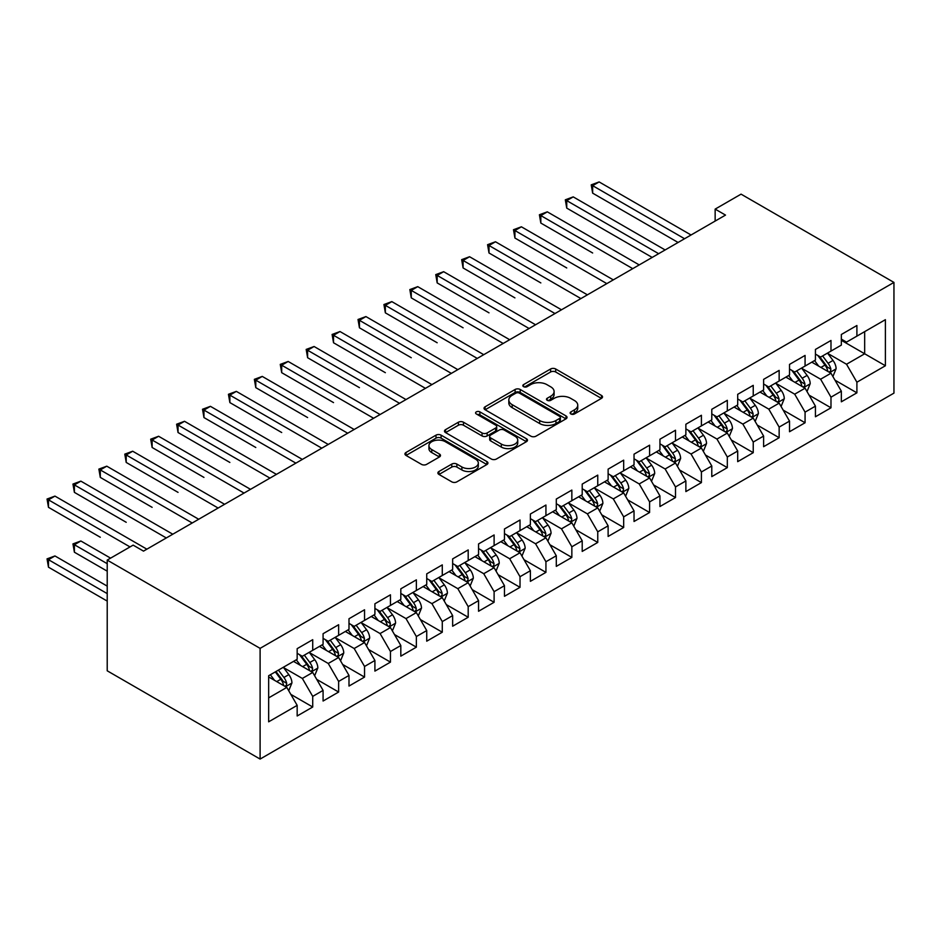 <?xml version="1.0" encoding="UTF-8"?>
<svg xmlns="http://www.w3.org/2000/svg" width="941" height="941" viewBox="0 0 941 941"><rect width="100%" height="100%" fill="white"/><g stroke="black" fill="none" stroke-linecap="round" stroke-linejoin="round"><path stroke-width="1.41" d="M570.881 413.969A2.517 1.459 0 0 0 574.445 413.969L601.475 398.361A3.599 2.082 0 0 0 602.522 396.902A3.599 2.082 0 0 0 601.475 395.432L555.684 368.99A3.599 2.082 0 0 0 550.603 368.99L523.572 384.598A2.517 1.459 0 0 0 522.831 385.622A2.517 1.459 0 0 0 523.572 386.657A2.517 1.459 0 0 0 527.136 386.657L530.63 384.634A11.515 6.646 0 0 1 546.909 384.634L550.72 386.833A11.515 6.646 0 0 1 554.096 391.538A11.515 6.646 0 0 1 550.72 396.232L547.227 398.255A2.517 1.459 0 0 0 546.486 399.278A2.517 1.459 0 0 0 547.227 400.313A2.517 1.459 0 0 0 550.791 400.313L554.284 398.29A11.515 6.646 0 0 1 570.564 398.29L574.386 400.49A11.515 6.646 0 0 1 577.75 405.195A11.515 6.646 0 0 1 574.386 409.888L570.881 411.911A2.517 1.459 0 0 0 570.14 412.934A2.517 1.459 0 0 0 570.881 413.969L570.881 411.911M438.941 471.5A3.599 2.082 0 0 0 437.883 472.97A3.599 2.082 0 0 0 438.941 474.429L451.786 481.851A3.599 2.082 0 0 0 456.867 481.851L486.885 464.525A3.599 2.082 0 0 0 487.932 463.054A3.599 2.082 0 0 0 486.885 461.584L441.094 435.154A3.599 2.082 0 0 0 436.012 435.154L405.994 452.48A3.599 2.082 0 0 0 404.948 453.95A3.599 2.082 0 0 0 405.994 455.42L421.509 464.372A3.599 2.082 0 0 0 426.602 464.372L439.447 456.961A3.599 2.082 0 0 0 440.494 455.491A3.599 2.082 0 0 0 439.447 454.021L431.754 449.575A9.622 5.552 0 0 1 428.931 445.646A9.622 5.552 0 0 1 434.871 440.517A9.622 5.552 0 0 1 445.364 441.717L475.499 459.126A9.622 5.552 0 0 1 478.322 463.054A9.622 5.552 0 0 1 472.382 468.183A9.622 5.552 0 0 1 461.89 466.983L456.867 464.078A3.599 2.082 0 0 0 451.786 464.078L438.941 471.5L438.941 474.429M107.215 560.095L260.104 648.361L260.104 759.069L107.215 670.804L107.215 560.095L133.14 545.133L143.502 551.12L725.511 215.089L715.148 209.114L715.148 221.076M715.148 209.114L741.061 194.152L893.95 282.418L260.104 648.361M530.889 436.177A3.599 2.082 0 0 0 535.97 436.177L565.988 418.851A3.599 2.082 0 0 0 567.035 417.381A3.599 2.082 0 0 0 565.988 415.91L520.208 389.48A3.599 2.082 0 0 0 515.115 389.48L485.097 406.806A3.599 2.082 0 0 0 484.05 408.276A3.599 2.082 0 0 0 485.097 409.747L530.889 436.177M477.334 414.51A2.517 1.459 0 0 1 479.886 414.863L479.886 411.876L526.431 438.753A3.599 2.082 0 0 1 527.489 440.212A3.599 2.082 0 0 1 526.431 441.682L496.425 459.02A3.599 2.082 0 0 1 491.331 459.02L445.552 432.578L445.552 429.649A3.599 2.082 0 0 0 444.493 431.107A3.599 2.082 0 0 0 445.552 432.578M445.552 429.649L458.396 422.227A3.599 2.082 0 0 1 463.478 422.227L482.051 432.954A3.599 2.082 0 0 0 487.132 432.954L495.66 428.026A3.599 2.082 0 0 0 496.707 426.555A3.599 2.082 0 0 0 495.66 425.097L476.322 413.934A2.517 1.459 0 0 1 475.593 412.899A2.517 1.459 0 0 1 477.146 411.558A2.517 1.459 0 0 1 479.886 411.876M260.104 759.069L893.95 393.126L893.95 282.418M841.348 340.313L864.673 353.781L864.673 331.644L885.399 319.669L856.898 336.125L856.898 325.504L841.348 334.478L841.348 345.1L830.985 351.087L830.985 340.466L815.435 349.44L815.435 360.062L805.073 366.049L805.073 355.427L789.523 364.402L789.523 375.024L779.148 381.011L779.148 370.389L763.61 379.364L763.61 389.986L753.235 395.973L753.235 385.351L737.697 394.326L737.697 404.948L727.322 410.935L727.322 400.313L711.784 409.288L711.784 419.909L701.41 425.897L701.41 415.275L685.871 424.25L685.871 434.871L675.497 440.858L675.497 430.237L659.947 439.212L659.947 449.833L649.584 455.82L649.584 445.187L634.034 454.174L634.034 464.795L623.671 470.771L623.671 460.149L608.121 469.136L608.121 479.757L597.758 485.732L597.758 475.111L582.208 484.086L582.208 494.719L571.846 500.694L571.846 490.073L556.296 499.048L556.296 509.669L545.933 515.656L545.933 505.035L530.383 514.009L530.383 524.631L520.02 530.618L520.02 519.997L504.47 528.971L504.47 539.593L494.107 545.58L494.107 534.959L478.557 543.933L478.557 554.555L468.195 560.542L468.195 549.92L452.645 558.895L452.645 569.517L442.282 575.504L442.282 564.882L426.732 573.857L426.732 584.479L416.369 590.466L416.369 579.844L400.819 588.819L400.819 599.441L390.456 605.428L390.456 594.806L374.906 603.781L374.906 614.402L364.543 620.39L364.543 609.768L348.993 618.743L348.993 629.364L338.631 635.351L338.631 624.73L323.081 633.705L323.081 644.326L312.718 650.313L312.718 639.68L297.168 648.667L297.168 659.288L268.656 675.744L268.656 721.818L297.168 705.362L286.805 687.412L268.656 676.944M885.399 319.669L885.399 365.755L856.898 382.211L846.524 364.249L827.739 353.404M834.996 380.188L856.898 392.832L856.898 382.211M856.898 392.832L841.348 401.807L841.348 391.185L830.985 397.173L820.611 379.211L801.826 368.366M809.084 395.149L830.985 407.794L830.985 397.173M830.985 407.794L815.435 416.769L815.435 406.147L805.073 412.134L794.698 394.173L775.913 383.328M783.171 410.111L805.073 422.756L805.073 412.134M805.073 422.756L789.523 431.731L789.523 421.109L779.148 427.096L768.785 409.135L750.001 398.29M757.258 425.073L779.148 437.718L779.148 427.096M779.148 437.718L763.61 446.693L763.61 436.071L753.235 442.047L742.872 424.097L724.088 413.252M731.345 440.035L753.235 452.68L753.235 442.047M753.235 452.68L737.697 461.655L737.697 451.033L727.322 457.008L716.96 439.059L698.175 428.214M705.432 454.997L727.322 467.63L727.322 457.008M727.322 467.63L711.784 476.616L711.784 465.995L701.41 471.97L691.047 454.021L672.262 443.176M679.52 469.959L701.41 482.592L701.41 471.97M701.41 482.592L685.871 491.578L685.871 480.945L675.497 486.932L665.134 468.983L646.349 458.138M653.607 484.921L675.497 497.554L675.497 486.932M675.497 497.554L659.947 506.529L659.947 495.907L649.584 501.894L639.221 483.945L620.437 473.1M627.694 499.871L649.584 512.516L649.584 501.894M649.584 512.516L634.034 521.49L634.034 510.869L623.671 516.856L613.309 498.906L594.524 488.061M601.781 514.833L623.671 527.478L623.671 516.856M623.671 527.478L608.121 536.452L608.121 525.831L597.758 531.818L587.396 513.868L568.611 503.012M575.868 529.795L597.758 542.439L597.758 531.818M597.758 542.439L582.208 551.414L582.208 540.793L571.846 546.78L561.483 528.83L542.698 517.973M549.956 544.757L571.846 557.401L571.846 546.78M571.846 557.401L556.296 566.376L556.296 555.755L545.933 561.742L535.57 543.78L516.785 532.935M524.043 559.719L545.933 572.363L545.933 561.742M545.933 572.363L530.383 581.338L530.383 570.716L520.02 576.704L509.657 558.742L490.873 547.897M498.118 574.68L520.02 587.325L520.02 576.704M520.02 587.325L504.47 596.3L504.47 585.678L494.107 591.666L483.745 573.704L464.96 562.859M472.206 589.642L494.107 602.287L494.107 591.666M494.107 602.287L478.557 611.262L478.557 600.64L468.195 606.627L457.832 588.666L439.035 577.821M446.293 604.604L468.195 617.249L468.195 606.627M468.195 617.249L452.645 626.224L452.645 615.602L442.282 621.578L431.919 603.628L413.123 592.783M420.38 619.566L442.282 632.211L442.282 621.578M442.282 632.211L426.732 641.186L426.732 630.564L416.369 636.539L406.006 618.59L387.21 607.745M394.467 634.528L416.369 647.161L416.369 636.539M416.369 647.161L400.819 656.148L400.819 645.526L390.456 651.501L380.093 633.552L361.297 622.707M368.554 649.49L390.456 662.123L390.456 651.501M390.456 662.123L374.906 671.109L374.906 660.476L364.543 666.463L354.181 648.514L335.384 637.669M342.642 664.452L364.543 677.085L364.543 666.463M364.543 677.085L348.993 686.06L348.993 675.438L338.631 681.425L328.256 663.476L309.471 652.631M316.729 679.402L338.631 692.047L338.631 681.425M338.631 692.047L323.081 701.021L323.081 690.4L312.718 696.387L302.343 678.437L283.559 667.592M290.816 694.364L312.718 707.009L312.718 696.387M312.718 707.009L297.168 715.983L297.168 705.362M297.168 653.301L302.343 656.289L312.718 650.313M268.656 697.881L286.805 687.412M323.081 638.339L328.256 641.327L338.631 635.351M302.343 678.437L312.718 672.45L293.533 661.382M323.081 690.4L312.718 672.45M348.993 623.377L354.181 626.365L364.543 620.39M328.256 663.476L338.631 657.488L319.446 646.42M348.993 675.438L338.631 657.488M374.906 608.415L380.093 611.415L390.456 605.428M354.181 648.514L364.543 642.527L345.359 631.458M374.906 660.476L364.543 642.527M400.819 593.453L406.006 596.453L416.369 590.466M380.093 633.552L390.456 627.565L371.272 616.496M400.819 645.526L390.456 627.565M426.732 578.492L431.919 581.491L442.282 575.504M406.006 618.59L416.369 612.603L397.196 601.534M426.732 630.564L416.369 612.603M452.645 563.53L457.832 566.529L468.195 560.542M431.919 603.628L442.282 597.641L423.109 586.572M452.645 615.602L442.282 597.641M478.557 548.568L483.745 551.567L494.107 545.58M457.832 588.666L468.195 582.679L449.022 571.61M478.557 600.64L468.195 582.679M504.47 533.618L509.657 536.605L520.02 530.618M483.745 573.704L494.107 567.729L474.934 556.649M504.47 585.678L494.107 567.729M530.383 518.656L535.57 521.643L545.933 515.656M509.657 558.742L520.02 552.767L500.847 541.687M530.383 570.716L520.02 552.767M556.296 503.694L561.483 506.681L571.846 500.694M535.57 543.78L545.933 537.805L526.76 526.725M556.296 555.755L545.933 537.805M582.208 488.732L587.396 491.72L597.758 485.732M561.483 528.83L571.846 522.843L552.673 511.775M582.208 540.793L571.846 522.843M608.121 473.77L613.309 476.758L623.671 470.771M587.396 513.868L597.758 507.881L578.586 496.813M608.121 525.831L597.758 507.881M634.034 458.808L639.221 461.796L649.584 455.82M613.309 498.906L623.671 492.919L604.498 481.851M634.034 510.869L623.671 492.919M659.947 443.846L665.134 446.834L675.497 440.858M639.221 483.945L649.584 477.957L630.411 466.889M659.947 495.907L649.584 477.957M685.871 428.884L691.047 431.884L701.41 425.897M665.134 468.983L675.497 462.996L656.324 451.927M685.871 480.945L675.497 462.996M711.784 413.922L716.96 416.922L727.322 410.935M691.047 454.021L701.41 448.034L682.237 436.965M711.784 465.995L701.41 448.034M737.697 398.96L742.872 401.96L753.235 395.973M716.96 439.059L727.322 433.072L708.15 422.003M737.697 451.033L727.322 433.072M763.61 383.999L768.785 386.998L779.148 381.011M742.872 424.097L753.235 418.11L734.062 407.041M763.61 436.071L753.235 418.11M789.523 369.037L794.698 372.036L805.073 366.049M768.785 409.135L779.148 403.148L759.975 392.079M789.523 421.109L779.148 403.148M815.435 354.087L820.611 357.074L830.985 351.087M794.698 394.173L805.073 388.198L785.888 377.118M815.435 406.147L805.073 388.198M841.348 339.125L846.524 342.112L856.898 336.125M820.611 379.211L830.985 373.236L811.801 362.156M841.348 391.185L830.985 373.236M846.524 364.249L864.673 353.781L885.399 365.755M571.893 414.322L574.386 412.887A11.515 6.646 0 0 0 577.75 408.182L577.75 405.195M554.096 391.538L554.096 394.526A11.515 6.646 0 0 1 550.72 399.231L548.238 400.666M601.417 398.396L555.684 371.989A3.599 2.082 0 0 0 550.603 371.989L524.584 387.01M565.941 418.874L520.208 392.468A3.599 2.082 0 0 0 515.115 392.468L485.144 409.77M559.624 418.416A2.517 1.459 0 0 0 560.365 417.381A2.517 1.459 0 0 0 559.624 416.357L519.444 393.15A2.517 1.459 0 0 0 515.88 393.15L512.186 395.279A11.515 6.646 0 0 0 508.822 399.984A11.515 6.646 0 0 0 512.186 404.677L539.663 420.545A11.515 6.646 0 0 0 555.943 420.545L559.624 418.416L559.624 421.403A2.517 1.459 0 0 0 560.365 420.38L560.365 417.381M508.822 399.984L508.822 402.971A11.515 6.646 0 0 0 512.186 407.676L512.186 404.677M559.624 421.403L555.943 423.532A11.515 6.646 0 0 1 539.663 423.532L512.186 407.676M445.599 432.613L458.396 425.226L458.396 422.227M496.707 426.555L496.707 429.555A3.599 2.082 0 0 1 495.66 431.025L487.132 435.942A3.599 2.082 0 0 1 482.051 435.942L463.478 425.226A3.599 2.082 0 0 0 458.396 425.226M479.886 414.863L526.384 441.717M501.318 444.07A9.622 5.552 0 0 0 511.798 445.281A9.622 5.552 0 0 0 517.738 440.141A9.622 5.552 0 0 0 514.927 436.212L504.305 430.084A3.599 2.082 0 0 0 499.224 430.084L490.696 435.001A3.599 2.082 0 0 0 489.649 436.471A3.599 2.082 0 0 0 490.696 437.941L501.318 444.07L501.318 447.069A9.622 5.552 0 0 0 511.798 448.269A9.622 5.552 0 0 0 517.738 443.14L517.738 440.141M489.649 436.471L489.649 439.471A3.599 2.082 0 0 0 490.696 440.929L490.696 437.941M501.318 447.069L490.696 440.929M478.322 463.054L478.322 466.042A9.622 5.552 0 0 1 472.382 471.182A9.622 5.552 0 0 1 461.89 469.971L456.867 467.077A3.599 2.082 0 0 0 451.786 467.077L438.988 474.464M428.931 445.646L428.931 448.645A9.622 5.552 0 0 0 431.754 452.574L431.754 449.575M439.4 456.985L431.754 452.574M486.838 464.548L441.094 438.141A3.599 2.082 0 0 0 436.012 438.141L406.041 455.444M832.903 376.553L836.114 368.707A9.716 5.611 -120 0 0 833.008 360.438L827.504 353.098M818.729 366.167L814.553 360.579M812.589 362.614L812.118 361.979M592.654 252.988L540.828 223.064L540.828 215.583L547.309 211.843L639.221 264.915M829.15 372.177L830.656 370.825L830.868 369.131A9.716 5.611 -120 0 0 828.092 363.285L822.587 355.933M819.446 356.392L826.245 365.473A4.952 2.858 60 0 1 827.139 366.978L830.868 369.131M817.729 355.404L824.975 365.084A9.716 5.611 60 0 1 827.762 370.919L827.951 371.483M684.566 238.732L592.654 185.671L599.135 181.931L691.047 234.991M678.096 242.472L592.654 193.152L592.654 185.671L591.23 184.848L599.135 181.931M592.654 193.152L591.23 184.848M806.99 391.515L810.201 383.669A9.716 5.611 -120 0 0 807.096 375.4L801.591 368.06M792.816 381.117L788.64 375.541M786.676 377.576L786.206 376.941M566.741 267.95L514.915 238.026L514.915 230.545L521.396 226.805L613.309 279.877M803.238 387.139L804.743 385.786L804.955 384.093A9.716 5.611 -120 0 0 802.179 378.247L796.674 370.895M793.522 371.354L800.332 380.435A4.952 2.858 60 0 1 801.226 381.94L804.955 384.093M791.816 370.366L799.062 380.046A9.716 5.611 60 0 1 801.85 385.881L802.038 386.445M781.077 406.477L784.288 398.631A9.716 5.611 -120 0 0 781.183 390.362L775.678 383.022M766.903 396.079L762.728 390.491M760.763 392.538L760.293 391.903M540.828 282.912L489.002 252.988L489.002 245.507L495.484 241.766L587.396 294.839M777.325 402.101L778.83 400.748L779.042 399.055A9.716 5.611 -120 0 0 776.266 393.209L770.761 385.857M767.609 386.316L774.408 395.396A4.952 2.858 60 0 1 775.313 396.89L779.042 399.055M765.903 385.328L773.149 395.008A9.716 5.611 60 0 1 775.937 400.842L776.125 401.407M658.653 253.694L566.741 200.621L573.222 196.881L665.134 249.953M652.184 257.434L566.741 208.102L566.741 200.621L565.318 199.81L573.222 196.881M566.741 208.102L565.318 199.81M632.74 268.656L539.405 214.76L547.309 211.843M540.828 223.064L539.405 214.76M755.153 421.439L758.375 413.593A9.716 5.611 -120 0 0 755.27 405.324L749.765 397.972M740.99 411.041L736.815 405.453M734.85 407.5L734.38 406.865M514.915 297.874L463.09 267.95L463.09 260.469L469.571 256.728L561.483 309.801M751.412 417.063L752.918 415.699L753.129 414.005A9.716 5.611 -120 0 0 750.353 408.171L744.849 400.819M741.696 401.278L748.495 410.358A4.952 2.858 60 0 1 749.401 411.852L753.129 414.005M739.991 400.29L747.236 409.958A9.716 5.611 60 0 1 750.012 415.804L750.212 416.369M729.24 436.401L732.463 428.555A9.716 5.611 -120 0 0 729.357 420.286L723.852 412.934M715.078 426.002L710.902 420.415M708.938 422.462L708.467 421.827M489.002 312.835L437.177 282.912L437.177 275.431L443.658 271.69L535.57 324.763M725.499 432.013L727.005 430.66L727.217 428.967A9.716 5.611 -120 0 0 724.429 423.132L718.924 415.781M715.783 416.24L722.582 425.32A4.952 2.858 60 0 1 723.488 426.814L727.217 428.967M714.078 415.252L721.324 424.92A9.716 5.611 60 0 1 724.1 430.766L724.299 431.331M606.827 283.617L513.492 229.722L521.396 226.805M514.915 238.026L513.492 229.722M580.915 298.579L487.579 244.684L495.484 241.766M489.002 252.988L487.579 244.684M703.327 451.362L706.538 443.517A9.716 5.611 -120 0 0 703.445 435.248L697.94 427.896M689.165 440.964L684.977 435.377M683.025 437.424L682.554 436.789M463.09 327.797L411.264 297.874L411.264 290.393L417.745 286.652L509.657 339.713M699.586 446.975L701.092 445.622L701.304 443.929A9.716 5.611 -120 0 0 698.516 438.094L693.011 430.743M689.871 431.201L696.669 440.27A4.952 2.858 60 0 1 697.575 441.776L701.304 443.929M688.165 430.213L695.411 439.882A9.716 5.611 60 0 1 698.187 445.728L698.387 446.293M555.002 313.541L461.666 259.645L469.571 256.728M463.09 267.95L461.666 259.645M677.414 466.324L680.625 458.479A9.716 5.611 -120 0 0 677.532 450.21L672.027 442.858M663.252 455.926L659.065 450.339M657.112 452.386L656.642 451.751M437.177 342.759L385.351 312.835L385.351 305.355L391.832 301.614L483.745 354.675M673.674 461.937L675.179 460.584L675.391 458.89A9.716 5.611 -120 0 0 672.603 453.056L667.098 445.705M663.958 446.163L670.757 455.232A4.952 2.858 60 0 1 671.662 456.738L675.391 458.89M662.252 445.175L669.498 454.844A9.716 5.611 60 0 1 672.274 460.69L672.474 461.255M529.089 328.503L435.754 274.607L443.658 271.69M437.177 282.912L435.754 274.607M651.501 481.274L654.713 473.441A9.716 5.611 -120 0 0 651.619 465.172L646.114 457.82M637.339 470.888L633.152 465.301M631.199 467.348L630.729 466.701M411.264 357.721L359.438 327.797L359.438 320.316L365.92 316.576L457.832 369.637M647.761 476.899L649.266 475.546L649.478 473.852A9.716 5.611 -120 0 0 646.69 468.018L641.186 460.667M638.045 461.125L644.844 470.194A4.952 2.858 60 0 1 645.749 471.7L649.478 473.852M636.339 460.137L643.585 469.806A9.716 5.611 60 0 1 646.361 475.652L646.561 476.217M625.589 496.236L628.8 488.403A9.716 5.611 -120 0 0 625.706 480.133L620.201 472.782M611.427 485.85L607.239 480.263M605.286 482.298L604.804 481.663M385.351 372.683L333.526 342.759L333.526 335.278L339.995 331.538L431.919 384.598M621.848 491.861L623.354 490.508L623.565 488.814A9.716 5.611 -120 0 0 620.778 482.968L615.273 475.628M612.132 476.087L618.931 485.156A4.952 2.858 60 0 1 619.837 486.662L623.565 488.814M610.427 475.099L617.672 484.768A9.716 5.611 60 0 1 620.448 490.614L620.648 491.167M599.676 511.198L602.887 503.364A9.716 5.611 -120 0 0 599.793 495.095L594.289 487.744M585.514 500.812L581.326 495.225M579.374 497.26L578.891 496.625M359.438 387.645L307.613 357.721L307.613 350.24L314.082 346.5L406.006 399.56M595.935 506.823L597.429 505.47L597.653 503.776A9.716 5.611 -120 0 0 594.865 497.93L589.36 490.59M586.219 491.049L593.018 500.118A4.952 2.858 60 0 1 593.924 501.624L597.653 503.776M584.514 490.061L591.76 499.73A9.716 5.611 60 0 1 594.536 505.576L594.736 506.129M573.763 526.16L576.974 518.326A9.716 5.611 -120 0 0 573.881 510.057L568.376 502.706M559.601 515.774L555.413 510.187M553.461 512.222L552.979 511.586M333.526 402.595L281.7 372.683L281.7 365.202L288.169 361.462L380.093 414.522M570.023 521.784L571.516 520.432L571.74 518.738A9.716 5.611 -120 0 0 568.952 512.892L563.447 505.552M560.307 505.999L567.105 515.08A4.952 2.858 60 0 1 568.011 516.585L571.74 518.738M558.601 505.023L565.847 514.692A9.716 5.611 60 0 1 568.623 520.526L568.823 521.091M547.85 541.122L551.061 533.288A9.716 5.611 -120 0 0 547.968 525.019L542.463 517.668M533.688 530.736L529.501 525.149M527.548 527.183L527.066 526.548M307.613 417.557L255.787 387.633L255.787 380.152L262.257 376.412L354.169 429.484M544.098 536.746L545.604 535.394L545.815 533.7A9.716 5.611 -120 0 0 543.039 527.854L537.534 520.502M534.394 520.961L541.193 530.042A4.952 2.858 60 0 1 542.087 531.547L545.815 533.7M532.688 519.985L539.934 529.654A9.716 5.611 60 0 1 542.71 535.488L542.91 536.052M521.937 556.084L525.149 548.238A9.716 5.611 -120 0 0 522.055 539.969L516.55 532.63M507.775 545.698L503.588 540.11M501.635 542.145L501.153 541.51M281.7 432.519L229.875 402.595L229.875 395.114L236.344 391.374L328.256 444.446M518.185 551.708L519.691 550.356L519.903 548.662A9.716 5.611 -120 0 0 517.127 542.816L511.622 535.464M508.481 535.923L515.28 545.004A4.952 2.858 60 0 1 516.174 546.509L519.903 548.662M506.776 534.935L514.021 544.616A9.716 5.611 60 0 1 516.797 550.45L516.997 551.014M496.025 571.046L499.236 563.2A9.716 5.611 -120 0 0 496.142 554.931L490.637 547.591M481.863 560.648L477.675 555.072M475.723 557.107L475.24 556.472M255.787 447.481L203.95 417.557L203.95 410.076L210.431 406.336L302.343 459.408M492.272 566.67L493.778 565.318L493.99 563.624A9.716 5.611 -120 0 0 491.214 557.778L485.709 550.426M482.568 550.885L489.367 559.966A4.952 2.858 60 0 1 490.261 561.471L493.99 563.624M480.863 549.897L488.108 559.577A9.716 5.611 60 0 1 490.884 565.412L491.084 565.976M470.112 586.008L473.323 578.162A9.716 5.611 -120 0 0 470.229 569.893L464.725 562.553M455.95 575.61L451.762 570.023M449.81 572.069L449.327 571.434M229.863 462.443L178.037 432.519L178.037 425.038L184.518 421.297L276.431 474.37M466.36 581.632L467.865 580.279L468.077 578.586A9.716 5.611 -120 0 0 465.301 572.74L459.796 565.388M456.656 565.847L463.454 574.927A4.952 2.858 60 0 1 464.348 576.421L468.077 578.586M454.95 564.859L462.196 574.539A9.716 5.611 60 0 1 464.972 580.374L465.172 580.938M444.199 600.97L447.41 593.124A9.716 5.611 -120 0 0 444.317 584.855L438.812 577.503M430.037 590.572L425.85 584.984M423.897 587.031L423.415 586.396M203.95 477.405L152.124 447.481L152.124 440L158.606 436.259L250.518 489.332M440.447 596.594L441.952 595.23L442.164 593.536A9.716 5.611 -120 0 0 439.388 587.702L433.883 580.35M430.743 580.809L437.541 589.889A4.952 2.858 60 0 1 438.435 591.383L442.164 593.536M429.037 579.821L436.283 589.489A9.716 5.611 60 0 1 439.059 595.335L439.259 595.9M418.286 615.932L421.497 608.086A9.716 5.611 -120 0 0 418.392 599.817L412.887 592.465M404.124 605.534L399.937 599.946M397.984 601.993L397.502 601.358M178.037 492.366L126.212 462.443L126.212 454.962L132.693 451.221L224.605 504.294M414.534 611.544L416.04 610.191L416.251 608.498A9.716 5.611 -120 0 0 413.475 602.663L407.971 595.312M404.83 595.771L411.629 604.851A4.952 2.858 60 0 1 412.523 606.345L416.251 608.498M403.124 594.783L410.37 604.451A9.716 5.611 60 0 1 413.146 610.297L413.346 610.862M392.373 630.893L395.585 623.048A9.716 5.611 -120 0 0 392.479 614.779L386.974 607.427M378.211 620.495L374.024 614.908M372.071 616.955L371.589 616.32M152.124 507.328L100.299 477.405L100.299 469.924L106.78 466.183L198.692 519.244M388.621 626.506L390.127 625.153L390.339 623.46A9.716 5.611 -120 0 0 387.563 617.625L382.058 610.274M378.917 610.733L385.716 619.801A4.952 2.858 60 0 1 386.61 621.307L390.339 623.46M377.2 609.744L384.446 619.413A9.716 5.611 60 0 1 387.233 625.259L387.433 625.824M366.461 645.855L369.672 638.01A9.716 5.611 -120 0 0 366.567 629.741L361.062 622.389M352.299 635.457L348.111 629.87M346.147 631.917L345.676 631.282M126.212 522.29L74.386 492.366L74.386 484.886L80.867 481.145L172.779 534.206M362.708 641.468L364.214 640.115L364.426 638.421A9.716 5.611 -120 0 0 361.65 632.587L356.145 625.236M353.004 625.694L359.803 634.763A4.952 2.858 60 0 1 360.697 636.269L364.426 638.421M351.287 624.706L358.533 634.375A9.716 5.611 60 0 1 361.32 640.221L361.509 640.786M340.548 660.805L343.759 652.972A9.716 5.611 -120 0 0 340.654 644.703L335.149 637.351M326.386 650.419L322.198 644.832M320.234 646.879L319.764 646.232M100.299 537.252L48.473 507.328L48.473 499.847L54.954 496.107L146.867 549.168M336.796 656.43L338.301 655.077L338.513 653.383A9.716 5.611 -120 0 0 335.737 647.549L330.232 640.198M327.092 640.656L333.89 649.725A4.952 2.858 60 0 1 334.784 651.231L338.513 653.383M325.374 639.668L332.62 649.337A9.716 5.611 60 0 1 335.408 655.183L335.596 655.748M314.635 675.767L317.846 667.934A9.716 5.611 -120 0 0 314.741 659.665L309.236 652.313M300.473 665.381L296.286 659.794M294.321 661.829L293.851 661.194M110.591 558.142L80.867 540.993L74.386 544.733L74.386 552.214L107.215 571.163M310.883 671.392L312.388 670.039L312.6 668.345A9.716 5.611 -120 0 0 309.824 662.499L304.319 655.159M301.179 655.618L307.978 664.687A4.952 2.858 60 0 1 308.871 666.193L312.6 668.345M299.461 654.63L306.707 664.299A9.716 5.611 60 0 1 309.495 670.145L309.683 670.698M74.386 552.214L72.963 543.91L107.215 563.683M72.963 543.91L80.867 540.993M503.176 343.453L409.841 289.569L417.745 286.652M411.264 297.874L409.841 289.569M477.263 358.415L383.928 304.531L391.832 301.614M385.351 312.835L383.928 304.531M451.351 373.377L358.015 319.493L365.92 316.576M359.438 327.797L358.015 319.493M425.438 388.339L332.102 334.455L339.995 331.538M333.526 342.759L332.102 334.455M399.525 403.301L306.178 349.417L314.082 346.5M307.613 357.721L306.178 349.417M373.612 418.263L280.265 364.379L288.169 361.462M281.7 372.683L280.265 364.379M347.7 433.225L254.352 379.341L262.257 376.412M255.787 387.633L254.352 379.341M321.787 448.187L228.44 394.291L236.344 391.374M229.875 402.595L228.44 394.291M295.874 463.148L202.527 409.253L210.431 406.336M203.95 417.557L202.527 409.253M269.961 478.11L176.614 424.215L184.518 421.297M178.037 432.519L176.614 424.215M244.048 493.072L150.701 439.176L158.606 436.259M152.124 447.481L150.701 439.176M218.124 508.034L124.788 454.138L132.693 451.221M126.212 462.443L124.788 454.138M192.211 522.984L98.876 469.1L106.78 466.183M100.299 477.405L98.876 469.1M166.298 537.946L72.963 484.062L80.867 481.145M74.386 492.366L72.963 484.062M288.722 690.729L291.933 682.895A9.716 5.611 -120 0 0 288.828 674.626L283.323 667.275M274.549 680.343L270.373 674.756M107.215 586.125L54.954 555.955L48.473 559.695L48.473 567.176L107.215 601.087M284.97 686.354L286.476 685.001L286.687 683.307A9.716 5.611 -120 0 0 283.911 677.461L278.407 670.121M275.972 671.521L282.065 679.649A4.952 2.858 60 0 1 282.959 681.155L286.687 683.307M275.29 671.909L280.794 679.261A9.716 5.611 60 0 1 283.582 685.107L283.77 685.66M48.473 567.176L47.05 558.872L107.215 593.606M47.05 558.872L54.954 555.955M130.023 546.933L47.05 499.024L54.954 496.107M48.473 507.328L47.05 499.024M574.386 412.887L574.386 409.888M547.227 400.313L547.227 398.255M550.72 399.231L550.72 396.232M523.572 386.657L523.572 384.598M550.603 371.989L550.603 368.99M555.684 371.989L555.684 368.99M601.475 398.361L601.475 395.432M485.097 409.747L485.097 406.806M515.115 392.468L515.115 389.48M520.208 392.468L520.208 389.48M565.988 418.851L565.988 415.91M539.663 423.532L539.663 420.545M555.943 423.532L555.943 420.545M463.478 425.226L463.478 422.227M482.051 435.942L482.051 432.954M487.132 435.942L487.132 432.954M495.66 431.025L495.66 428.026M526.431 441.682L526.431 438.753M451.786 467.077L451.786 464.078M456.867 467.077L456.867 464.078M461.89 469.971L461.89 466.983M439.447 456.961L439.447 454.021M405.994 455.42L405.994 452.48M436.012 438.141L436.012 435.154M441.094 438.141L441.094 435.154M486.885 464.525L486.885 461.584M829.762 372.53L836.043 368.896M828.092 363.285L833.008 360.438M820.917 367.425L824.975 365.084M803.849 387.492L810.13 383.857M802.179 378.247L807.096 375.4M795.004 382.387L799.062 380.046M777.936 402.454L784.218 398.819M776.266 393.209L781.183 390.362M769.091 397.349L773.149 395.008M752.024 417.416L758.305 413.781M750.353 408.171L755.27 405.324M743.178 412.311L747.236 409.958M726.111 432.378L732.392 428.743M724.429 423.132L729.357 420.286M717.265 427.273L721.324 424.92M700.198 447.328L706.479 443.705M698.516 438.094L703.445 435.248M691.353 442.223L695.411 439.882M674.285 462.29L680.566 458.667M672.603 453.056L677.532 450.21M665.44 457.185L669.498 454.844M648.373 477.252L654.654 473.629M646.69 468.018L651.619 465.172M639.527 472.147L643.585 469.806M622.46 492.214L628.741 488.591M620.778 482.968L625.706 480.133M613.614 487.109L617.672 484.768M596.547 507.175L602.828 503.553M594.865 497.93L599.793 495.095M587.702 502.071L591.76 499.73M570.634 522.137L576.915 518.515M568.952 512.892L573.881 510.057M561.789 517.032L565.847 514.692M544.721 537.099L551.003 533.476M543.039 527.854L547.968 525.019M535.876 531.994L539.934 529.654M518.797 552.061L525.09 548.427M517.127 542.816L522.055 539.969M509.963 546.956L514.021 544.616M492.884 567.023L499.177 563.388M491.214 557.778L496.142 554.931M484.05 561.918L488.108 559.577M466.971 581.985L473.264 578.35M465.301 572.74L470.229 569.893M458.138 576.88L462.196 574.539M441.058 596.947L447.351 593.312M439.388 587.702L444.317 584.855M432.225 591.842L436.283 589.489M415.146 611.909L421.439 608.274M413.475 602.663L418.392 599.817M406.312 606.804L410.37 604.451M389.233 626.859L395.514 623.236M387.563 617.625L392.479 614.779M380.399 621.754L384.446 619.413M363.32 641.821L369.601 638.198M361.65 632.587L366.567 629.741M354.475 636.716L358.533 634.375M337.407 656.783L343.688 653.16M335.737 647.549L340.654 644.703M328.562 651.678L332.62 649.337M311.495 671.745L317.776 668.122M309.824 662.499L314.741 659.665M302.649 666.64L306.707 664.299M285.582 686.707L291.863 683.084M283.911 677.461L288.828 674.626M276.736 681.602L280.794 679.261"/></g></svg>
